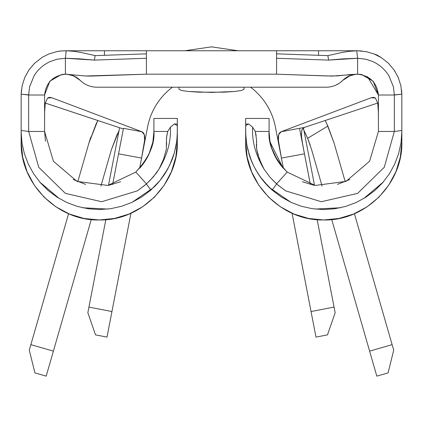 <?xml version="1.0" encoding="UTF-8"?>
<svg xmlns="http://www.w3.org/2000/svg" width="423" height="423" viewBox="0 0 423 423"><rect width="100%" height="100%" fill="white"/><g stroke="black" fill="none" stroke-linecap="round" stroke-linejoin="round"><path stroke-width="0.63" d="M314.432 184.914A3.902 3.902 0 0 1 314.49 185.327A3.902 3.902 0 0 0 314.432 184.914L303.418 127.894L314.432 184.914L313.358 185.121L314.432 184.914M108.51 185.327A3.902 3.902 0 0 1 108.568 184.914L109.642 185.121L108.568 184.914A3.902 3.902 0 0 0 108.51 185.327M97.316 121.464L88.93 143.016L77.784 181.716L88.93 143.016L97.808 120.497M68.579 213.689L30.874 344.65L53.388 351.132L91.273 219.553L53.388 351.132L30.874 344.65L29.282 350.165L34.929 372.901L46.186 376.142L53.388 351.132L46.186 376.142L34.929 372.901L29.282 350.165L68.579 213.689M117.367 133.805L111.445 149.499L100.907 186.088L111.445 149.499L119.117 130.273M311.555 149.499L322.093 186.088L311.555 149.499L307.637 138.31L311.555 149.499M331.727 219.553L369.612 351.132L392.126 344.65L354.421 213.689L392.126 344.65L369.612 351.132L376.814 376.142L388.071 372.901L393.718 350.165L392.126 344.65L393.718 350.165L388.071 372.901L376.814 376.142L331.727 219.553M325.192 120.497L327.862 126.07L334.07 143.016L345.216 181.716L334.07 143.016L327.862 126.07L307.637 138.31L304.074 130.644M97.803 120.497L95.815 124.584M90.797 137.084L88.93 143.016L96.19 123.791M303.883 130.273L307.632 138.31L327.862 126.07M310.233 145.242L307.299 137.512M334.07 143.016L326.81 123.791L325.197 120.497M305.633 133.805L308.875 141.43M279.809 149.784L280.158 151.577M142.842 151.577L143.186 149.79M166.657 144.777L166.44 139.791L166.836 135.482L167.735 131.458L170.363 127.191L174.413 123.923L177.332 124.092L177.332 118.44L153.909 118.44L153.909 131.458L167.735 131.458L170.363 127.191C171.172 141.044 167.408 154.971 159.08 168.962L163.59 159.159L166.329 149.287M163.59 159.159L166.318 149.345L166.514 137.581L167.735 131.458L153.909 131.458L153.909 118.44L177.332 118.44L177.253 135L176.671 141.626L175.339 148.996M246.858 145.057A78.091 78.091 0 0 0 246.863 145.073L245.747 134.985L245.668 118.44L245.668 124.092L248.587 123.923L252.637 127.191L255.265 131.458L269.091 131.458L269.091 118.44L245.668 118.44L269.091 118.44L269.091 131.458L255.265 131.458L256.544 139.754L256.655 149.197L259.399 159.122L263.92 168.957L269.631 176.83L277.435 184.714L285.662 190.858L321.295 201.723L357.609 193.385L384.248 167.312L394.342 131.458L378.421 131.458L369.602 161.226L345.993 181.393L315.209 185.448L287.185 172.082L281.892 166.604L277.514 160.603L271.677 148.061L269.911 140.864L269.091 131.458C268.034 144.264 274.062 157.805 287.185 172.082L276.531 183.915L287.185 172.082L315.209 185.448L345.993 181.393L369.602 161.226L378.421 131.458L378.421 95.011L367.492 76.679M89.507 50.76L333.493 50.76M357.567 50.76L318.551 50.76L318.551 55.302L318.551 50.76L146.421 50.76L146.421 74.189L276.579 74.189L276.579 58.274L328.639 60.098L343.428 58.845L357.599 58.268L357.599 74.189L332.235 76.077L276.579 74.189L276.579 58.274L328.639 60.098L327.851 55.63L276.579 53.837L327.851 55.63L342.027 52.468L349.282 51.289L357.599 50.76L366.794 51.728M95.349 55.625L146.421 53.837L95.349 55.625M253.398 165.33L253.351 165.234A78.091 78.091 0 0 1 248.713 153.052A78.091 78.091 0 0 0 253.345 165.224L251.574 161.248L247.651 148.954A78.091 78.091 0 0 0 247.651 148.954L246.323 141.583A78.091 78.091 0 0 0 246.329 141.594M246.128 139.934L245.668 131.458L245.668 141.869L247.169 157.092L251.616 171.77L258.813 185.226L268.542 197.097L280.343 206.778L293.848 214.006L308.504 218.453L323.701 219.965L338.971 218.464L353.575 214.049L367.106 206.821L378.939 197.129L388.652 185.306L395.896 171.791L400.327 157.187L401.85 141.869L401.85 131.458L401.046 142.63L398.646 153.591L394.728 164.045L389.361 173.821L382.619 182.773L374.73 190.62L365.726 197.314L355.928 202.612L345.432 206.477L334.508 208.803L323.389 209.549L312.206 208.687L301.345 206.26L290.86 202.279L281.11 196.875L272.206 190.112L268.922 187.056A78.091 78.091 0 0 1 257.681 173.076A78.091 78.091 0 0 0 268.917 187.051L260.182 176.809L255.349 169.126M401.85 131.463L401.85 141.869C403.082 183.217 365.509 221.329 323.309 219.96C281.068 220.769 244.431 182.546 245.668 141.869L245.668 131.458A78.091 78.091 0 0 0 245.885 137.332M383.212 182.086L363.764 198.519L383.196 182.107M340.235 207.788L315.119 209.068L340.304 207.772M269.446 187.569L290.892 202.294L269.446 187.569M337.401 184.38L349.837 179.495L337.401 184.38M302.35 181.737L314.067 185.253L302.35 181.737M269.985 141.298C271.904 151.291 276.203 160.106 282.881 167.751L270.165 142.228M269.091 131.727L269.091 131.458M176.671 141.626L174.297 153.02L171.447 161.211A78.091 78.091 0 0 0 174.297 153.02L169.681 165.171L165.367 172.996L160.1 180.394L150.794 190.112L141.864 196.891L132.045 202.326L121.607 206.276L110.726 208.698L99.548 209.549L88.444 208.798L77.472 206.45L67.03 202.596L57.195 197.261L48.233 190.588L40.338 182.725L33.544 173.668M174.297 153.02A78.091 78.091 0 0 1 171.447 161.211L167.667 169.094A78.091 78.091 0 0 1 154.094 187.04A78.091 78.091 0 0 0 167.667 169.089L160.1 180.394L150.794 190.112L146.406 183.973L153.385 176.835L159.08 168.962L161.639 163.976M132.113 202.294L153.538 187.585L132.113 202.294M82.765 207.788L107.881 209.068L82.691 207.772M39.783 182.086L59.215 198.509L39.783 182.086M21.15 95.011L21.15 141.869L22.673 157.187L27.104 171.791L34.348 185.306L44.061 197.129L55.894 206.821L69.425 214.049L84.029 218.464L99.299 219.965L114.496 218.453L129.152 214.006L142.657 206.778L154.458 197.097L164.187 185.226L171.384 171.77L175.831 157.092L177.332 141.869L177.332 125.679L174.413 123.923L177.332 125.679L177.332 124.092L174.413 123.923L170.363 127.191C171.172 141.044 167.408 154.971 159.08 168.962L156.431 173.028L150.028 180.441L145.565 184.714L137.338 190.858L101.705 201.723L65.391 193.385L38.752 167.312L28.658 131.458L21.15 130.496L28.658 131.458L28.658 94.863L21.155 94.176L28.658 95.011L44.579 95.011C46.07 82.617 53.007 75.68 65.401 74.189C53.007 75.68 46.07 82.617 44.579 95.011L44.579 131.458L28.658 131.458L28.658 95.011L44.579 95.011L49.851 81.184L61.182 74.622L49.851 81.184L44.579 95.011L44.579 131.458L53.398 161.226L77.007 181.393L107.791 185.448L135.815 172.082L146.469 183.915L135.815 172.082C148.949 157.774 154.977 144.232 153.909 131.458L152.877 142.022L148.885 154.337L144.687 161.835L135.815 172.082L107.791 185.448L77.007 181.393L53.398 161.226L44.579 131.458L28.658 131.458L38.752 167.312L65.391 193.385L101.705 201.723L137.338 190.858L146.406 183.973L150.794 190.112L141.864 196.891L132.045 202.326L121.607 206.276L110.726 208.698L99.548 209.549L88.444 208.798L77.472 206.45L67.03 202.596L57.195 197.261L48.233 190.588L40.338 182.725L33.602 173.758L28.256 163.997L24.323 153.491L21.948 142.604L21.15 131.458A78.091 78.091 0 0 0 21.948 142.604L21.15 131.458L21.155 94.176L21.457 89.824M44.579 131.458L45.473 141.298L44.579 131.458M153.015 141.298A54.662 54.662 0 0 0 153.142 140.573A54.662 54.662 0 0 1 153.015 141.298C151.096 151.291 146.797 160.106 140.119 167.751C146.797 160.106 151.096 151.291 153.015 141.298M108.933 185.253L120.65 181.737L108.933 185.253M73.163 179.495L85.599 184.38L73.163 179.495M357.668 74.189L355.828 74.263L349.25 75.934L342.847 80.312C337.94 84.901 332.409 87.196 326.255 87.201L96.745 87.201C90.311 87.085 84.78 84.785 80.153 80.312C84.78 84.785 90.311 87.085 96.745 87.201L326.255 87.201C332.409 87.196 337.94 84.901 342.847 80.312L350.482 75.442M72.037 75.273L73.75 75.934L80.153 80.312L73.718 75.918L67.141 74.263L65.332 74.189M67.135 74.258L72.338 75.379M70.192 74.744A20.822 20.822 0 0 1 72.391 75.394L78.096 78.504A20.822 20.822 0 0 0 72.777 75.537A20.822 20.822 0 0 1 80.021 80.18M59.722 51.125L62.012 50.892M57.782 51.421L59.506 51.157M42.189 57.338L48.671 54.044L56.899 51.585L61.118 50.966L68.373 50.76M28.759 70.207L34.427 63.413L42.147 57.364L48.671 54.044L56.899 51.585L61.118 50.966L66.237 50.765L73.708 51.283L80.973 52.452L95.159 55.593L94.361 60.098L146.421 58.274L146.421 74.189L85.573 75.997L65.401 74.189A20.822 20.822 0 0 1 68.182 74.374L70.044 74.712M21.155 94.176L22.16 85.62L24.841 77.324M349.25 75.934A20.822 20.822 0 0 0 342.847 80.312C346.934 76.309 351.851 74.268 357.599 74.189L357.599 58.268L328.639 60.098L327.841 55.63L342.027 52.468L349.282 51.289L356.763 50.765L361.903 50.972M398.175 77.361L400.856 85.679L401.85 95.011L401.85 131.458L401.046 142.63L398.646 153.591L394.728 164.045L389.361 173.821L382.619 182.773L374.73 190.62L365.726 197.314L355.928 202.612L345.432 206.477L334.508 208.803L323.389 209.549L312.206 208.687L301.345 206.26L290.86 202.279L281.11 196.875L272.206 190.112L262.91 180.404L257.67 173.06L253.351 165.234L250.03 157.192L246.863 145.063M381.398 57.708L374.371 54.059L366.17 51.601L374.371 54.059C377.189 54.673 381.932 57.798 388.6 63.434L394.12 70.022L398.239 77.504L400.888 85.832M394.12 70.022L395.156 71.609M350.17 75.558L355.405 74.305M340.668 82.247A23.429 23.429 0 0 0 342.847 80.312C346.934 76.309 351.851 74.268 357.599 74.189C369.993 75.68 376.93 82.617 378.421 95.011L394.342 95.011L394.342 131.458L378.421 131.458L378.421 95.011C376.93 82.617 369.993 75.68 357.599 74.189L347.431 74.749M28.658 94.863L29.573 86.879L34.094 75.786C37.853 69.509 43.246 64.761 50.279 61.525L57.1 59.225L65.401 58.268L65.401 74.189L65.401 58.268L79.572 58.845L94.361 60.098L95.159 55.593L80.973 52.452L73.708 51.283L66.237 50.765L65.401 58.268L66.237 50.765M365.9 59.225L357.599 58.268L356.763 50.765L357.599 58.268L365.9 59.225L372.721 61.525C379.537 64.661 384.935 69.414 388.906 75.786L393.427 86.879L394.342 95.011L378.421 95.011L373.149 81.184L361.818 74.622M57.1 59.22L65.401 58.268L94.361 60.098L146.421 58.274L146.421 50.76L104.449 50.76L104.449 55.302L104.449 50.76L65.433 50.76M276.579 58.274L276.579 50.76L276.579 58.274M78.096 78.504L80.153 80.312M342.625 75.331L337.3 75.902L327.175 75.96L276.579 74.189L146.421 74.189L90.633 76.087L85.573 75.997L65.401 74.189M178.961 89.274L178.961 87.201L178.961 89.274L181.441 90.474L178.961 89.274M244.039 87.201L244.039 89.274L241.559 90.474L234.506 91.49L223.952 92.172L199.048 92.172L188.494 91.49L181.441 90.474L188.494 91.49L211.5 92.41L234.506 91.49L241.559 90.474L244.039 89.274L244.039 87.201M62.604 74.374L67.141 74.263M67.246 74.268L63.746 74.258M72.772 75.537L67.775 74.321M355.828 74.263L359.64 74.289M360.396 74.374L361.966 74.649M338.527 83.728A23.429 23.429 0 0 1 336.005 85.076M333.514 86.049A23.429 23.429 0 0 1 330.886 86.741M327.666 87.159A23.429 23.429 0 0 1 326.255 87.201M401.85 95.011L401.85 130.496L394.342 131.458L394.342 95.011L401.845 94.176L394.342 94.863M245.668 131.458L245.668 125.679L248.587 123.923L252.637 127.191C251.828 141.044 255.587 154.966 263.92 168.957L269.631 176.83L276.594 183.973L272.206 190.112L276.594 183.973L285.662 190.858L321.295 201.723L357.609 193.385L384.248 167.312L394.342 131.458L401.85 130.496L401.85 131.458M256.349 144.317L256.655 149.197L257.776 154.157L261.409 164.076L263.92 168.957C255.587 154.966 251.828 141.044 252.637 127.191L255.265 131.458L256.153 135.529M256.544 139.669L256.438 142.329M393.427 86.879L388.906 75.786C384.935 69.414 379.537 64.661 372.721 61.525M356.763 50.765L357.599 50.76M401.554 89.888L401.845 94.176M245.668 125.679L248.587 123.923L245.668 124.092L245.668 125.679M21.15 131.458L21.15 141.869C19.918 183.217 57.491 221.329 99.691 219.96C141.932 220.769 178.569 182.546 177.332 141.869L177.332 131.458L176.904 139.638M22.16 85.62L24.777 77.462L28.928 69.954L34.427 63.413M50.279 61.525C43.246 64.761 37.853 69.509 34.094 75.786L29.573 86.879M28.256 163.997L24.323 153.491L21.948 142.604M177.332 131.458L177.073 137.829M176.703 141.377L176.497 142.879M176.238 144.502L176.09 145.338M245.747 134.985A78.091 78.091 0 0 0 245.832 136.571M123.019 130.686L123.474 128.317L141.821 131.722L51.786 97.734L48.211 97.671L51.786 97.734L141.821 131.722C144.19 132.727 145.115 135.619 144.592 140.388L141.583 158.08L147.606 126.921A65.079 65.079 0 0 1 172.452 87.201A65.079 65.079 0 0 0 147.606 126.921M44.579 122.358L44.627 112.042L45.293 103.064L123.347 128.989L45.298 103.043L47.588 98.067L51.786 97.734L49.586 97.322M401.85 122.887L401.85 122.036M275.394 126.921A65.079 65.079 0 0 0 250.548 87.201A65.079 65.079 0 0 1 275.394 126.921L281.417 158.08L278.408 140.399C277.885 135.624 278.805 132.732 281.179 131.722L304.37 127.423L377.702 103.043L304.37 127.423L301.964 129.771L301.35 134.667L302.08 141.071L304.454 153.835L299.653 128.989L303.968 151.312M21.15 122.036L21.15 122.966M373.414 97.322L371.214 97.734L374.789 97.671L371.214 97.734L281.179 131.722L371.214 97.734L375.402 98.062L377.702 103.032L378.374 112.021L378.421 121.755M360.544 74.395L360.206 74.353M62.794 74.353L62.456 74.395M302.604 128.661L301.81 130.173L301.43 135.979L302.625 144.222L310.366 184.444L304.454 153.835L281.417 158.08L283.389 168.317L276.653 133.43M292.071 213.245L311.053 311.54L334.059 307.098L317.176 219.685L335.148 312.734L327.492 334.879L315.992 337.099L292.071 213.245M146.347 133.43L139.611 168.317L141.583 158.08L118.546 153.835L122.02 135.846M130.929 213.245L107.008 337.099L95.508 334.879L87.852 312.734L105.824 219.685L88.941 307.098L111.947 311.54L130.929 213.245M112.634 184.444L118.546 153.835L112.634 184.444M123.474 128.317L141.821 131.722L144.264 134.567L144.592 140.388L143.397 148.573L141.583 158.08L118.546 153.835L123.347 128.989M44.579 123.257L44.627 112.042L45.293 103.064L47.588 98.067L49.48 97.338M373.509 97.338L375.402 98.062L377.702 103.032L378.374 112.021L378.421 123.257M304.454 153.835L281.417 158.08L278.408 140.399L278.731 134.572L281.179 131.722L304.37 127.423M87.852 312.734L88.941 307.098L111.947 311.54L107.008 337.099L95.508 334.879L87.852 312.734M311.053 311.54L334.059 307.098L335.148 312.734L327.492 334.879L315.992 337.099L311.053 311.54M177.158 136.751L177.078 137.776M245.885 137.306L245.842 136.751M184.92 50.76L211.5 46.858L238.08 50.76L211.5 46.858L184.92 50.76L211.5 46.858L238.08 50.76L211.5 46.858L184.92 50.76M119.609 127.746L108.568 184.914"/></g></svg>
